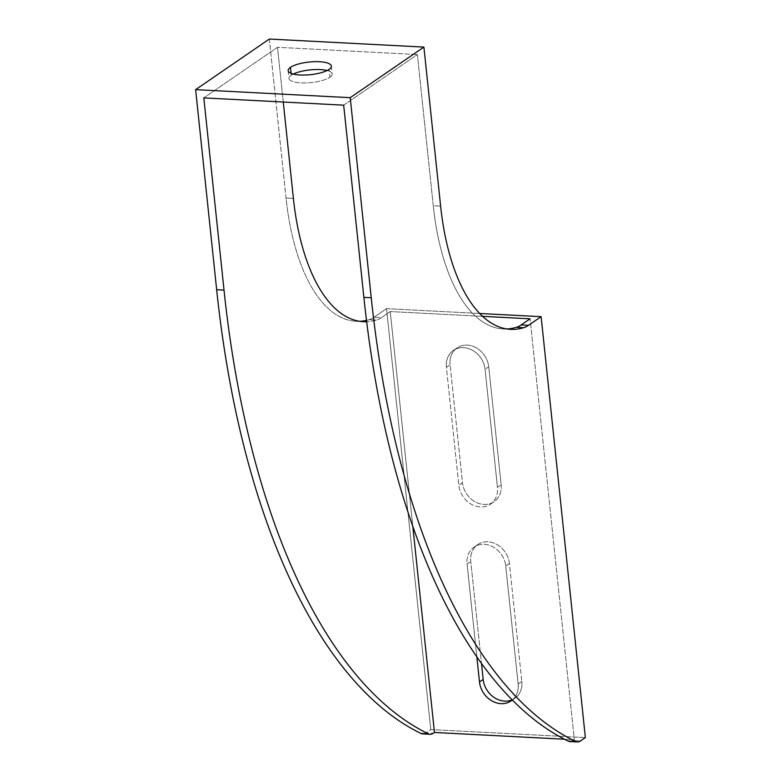 <?xml version="1.0" encoding="UTF-8"?>
<svg xmlns="http://www.w3.org/2000/svg" width="781" height="781" viewBox="0 0 781 781"><rect width="100%" height="100%" fill="white"/><g stroke="black" fill="none" stroke-linecap="round" stroke-linejoin="round"><path stroke-width="0.59" stroke-dasharray="3.9 2.93" d="M571.741 741.286A20.687 9.392 -87 0 0 573.088 740.583L574.328 739.734L530.084 318.814L574.328 739.734L564.458 739.226L574.328 739.734L573.088 740.583L580.449 740.964L573.088 740.583A20.687 9.392 -87 0 1 569.954 741.569M424.522 733.642A20.687 9.392 -87 0 0 425.87 732.929L430.79 729.561L386.546 308.641L373.953 317.281A62.05 28.175 93 0 1 369.091 319.673A177.873 80.775 -87 0 1 366.514 320.356A177.873 80.775 93 0 0 369.091 319.673L376.452 320.054A177.873 80.775 -87 0 1 366.68 321.704A177.873 80.775 93 0 0 376.452 320.054A62.05 28.175 -87 0 0 381.313 317.662L373.953 317.281A62.05 28.175 -87 0 1 369.091 319.673L376.452 320.054A62.05 28.175 93 0 0 381.313 317.662L390.227 311.551L412.778 526.121L390.227 311.551L482.658 316.354L390.227 311.551L381.313 317.662L373.953 317.281L386.546 308.641L430.79 729.561L585.369 737.586L430.79 729.561L425.87 732.929L433.23 733.31L425.87 732.929A20.687 9.392 -87 0 1 422.736 733.915M343.679 105.162L417.376 54.563L433.26 205.706A177.873 80.775 93 0 0 506.937 328.957A177.873 80.775 -87 0 1 503.247 328.947A177.873 80.775 -87 0 1 433.26 205.706L440.621 206.086L433.26 205.706L417.376 54.563L343.679 105.162M518.135 684A21.722 18.275 55.5 0 1 512.336 699.961A21.722 18.275 -124.5 0 0 518.135 684L521.815 681.471L509.417 563.452A21.722 18.275 -124.5 0 0 487.92 541.799A21.722 18.275 -124.5 0 0 470.767 561.451L481.477 663.303L470.767 561.451A21.722 18.275 55.5 0 1 477.796 544.552A21.722 18.275 55.5 0 1 497.438 544.796A21.722 18.275 55.5 0 1 509.417 563.452L505.727 565.981L518.135 684L521.815 681.471A21.722 18.275 55.5 0 1 514.786 698.37A21.722 18.275 55.5 0 1 512.19 699.805A21.722 18.275 -124.5 0 0 521.815 681.471L509.417 563.452L505.727 565.981L518.135 684M476.84 656.753L467.087 563.98A21.722 18.275 55.5 0 1 484.24 544.328A21.722 18.275 55.5 0 1 505.727 565.981A21.722 18.275 -124.5 0 0 493.748 547.325A21.722 18.275 -124.5 0 0 474.116 547.081A21.722 18.275 -124.5 0 0 467.087 563.98L470.767 561.451L467.087 563.98L476.84 656.753M446.41 367.285A21.722 18.275 55.5 0 1 463.563 347.643A21.722 18.275 55.5 0 1 485.06 369.296L497.458 487.305A21.722 18.275 55.5 0 1 480.305 506.957A21.722 18.275 55.5 0 1 458.818 485.304L446.41 367.285L450.1 364.756L462.498 482.775A21.722 18.275 -124.5 0 0 483.995 504.428A21.722 18.275 -124.5 0 0 501.148 484.776L488.74 366.767A21.722 18.275 -124.5 0 0 467.253 345.104A21.722 18.275 -124.5 0 0 450.1 364.756A21.722 18.275 55.5 0 1 457.129 347.857A21.722 18.275 55.5 0 1 476.761 348.111A21.722 18.275 55.5 0 1 488.74 366.767L485.06 369.296A21.722 18.275 -124.5 0 0 473.081 350.64A21.722 18.275 -124.5 0 0 453.439 350.386A21.722 18.275 -124.5 0 0 446.41 367.285L450.1 364.756L462.498 482.775L458.818 485.304L446.41 367.285M386.546 308.641L479.729 313.484L386.546 308.641M283.269 102.018L277.509 47.299L203.821 97.898L277.509 47.299L417.376 54.563L277.509 47.299L283.269 102.018M269.328 39.05L286.041 198.062A177.873 80.775 93 0 0 359.719 321.313A177.873 80.775 -87 0 1 356.029 321.303A177.873 80.775 -87 0 1 286.041 198.062L293.402 198.442L286.041 198.062L269.328 39.05M329.914 77.231A21.722 6.355 -6 0 0 327.083 70.524A21.722 6.355 174 0 1 332.198 73.961A21.722 6.355 174 0 1 329.914 77.231L329.094 69.363L329.914 77.231A21.722 6.355 174 0 1 305.947 82.913A21.722 6.355 174 0 1 288.999 78.5A21.722 6.355 174 0 1 291.274 75.23A21.722 6.355 -6 0 0 300.919 82.874A21.722 6.355 -6 0 0 329.914 77.231M293.275 74.078A21.722 6.355 -6 0 0 291.274 75.23A21.722 6.355 174 0 1 293.275 74.078M291.079 73.365L291.274 75.23L291.079 73.365M501.148 484.776A21.722 18.275 55.5 0 1 494.119 501.675A21.722 18.275 55.5 0 1 474.477 501.431A21.722 18.275 55.5 0 1 462.498 482.775L458.818 485.304A21.722 18.275 -124.5 0 0 470.797 503.96A21.722 18.275 -124.5 0 0 490.429 504.214A21.722 18.275 -124.5 0 0 497.458 487.305L501.148 484.776L488.74 366.767L485.06 369.296L497.458 487.305L501.148 484.776M356.029 321.303L363.39 321.684M503.247 328.947L510.608 329.338M331.369 66.092L332.198 73.961M288.169 70.632L288.999 78.5M514.786 698.37L511.106 700.899M477.796 544.552L474.116 547.081M457.129 347.857L453.439 350.386M494.119 501.675L490.429 504.214"/><path stroke-width="1.17" d="M580.449 740.964L585.369 737.586L541.126 316.666L528.532 325.316L521.171 324.935L530.084 318.814L482.658 316.354L530.084 318.814L521.171 324.935A62.05 28.175 -87 0 1 516.309 327.327A62.05 28.175 93 0 0 521.171 324.935L528.532 325.316A62.05 28.175 -87 0 1 523.67 327.708A177.873 80.775 -87 0 1 440.621 206.086L423.907 47.085L350.21 97.674L371.239 297.766A661.858 300.558 93 0 0 575.558 741.481A20.687 9.392 93 0 0 577.315 741.95A20.687 9.392 93 0 0 580.449 740.964L585.369 737.586L541.126 316.666L528.532 325.316A62.05 28.175 93 0 1 523.67 327.708L516.309 327.327A177.873 80.775 -87 0 1 506.937 328.957A177.873 80.775 93 0 0 516.309 327.327L523.67 327.708A177.873 80.775 93 0 1 510.608 329.338A177.873 80.775 93 0 1 440.621 206.086L423.907 47.085L269.328 39.05L195.631 89.649L269.328 39.05L423.907 47.085L350.21 97.674L195.631 89.649L216.659 289.731L224.02 290.112A661.858 300.558 93 0 0 428.339 733.837L420.979 733.457A661.858 300.558 -87 0 1 216.659 289.731L195.631 89.649L350.21 97.674L371.239 297.766A661.858 300.558 93 0 0 575.558 741.481L568.197 741.101L575.558 741.481A20.687 9.392 93 0 0 580.449 740.964M433.23 733.31L434.461 732.471L564.458 739.226L434.461 732.471L412.778 526.121L434.461 732.471L433.23 733.31A20.687 9.392 93 0 1 428.339 733.837A20.687 9.392 93 0 0 430.097 734.296A20.687 9.392 93 0 0 433.23 733.31M577.315 741.95L569.954 741.569A20.687 9.392 -87 0 1 568.197 741.101A661.858 300.558 -87 0 1 363.878 297.385L371.239 297.766L363.878 297.385L343.679 105.162L363.878 297.385A661.858 300.558 -87 0 0 568.197 741.101A20.687 9.392 -87 0 0 571.741 741.286M512.336 699.961A21.722 18.275 55.5 0 1 492.235 701.084A21.722 18.275 55.5 0 1 479.485 681.989L476.84 656.753L479.485 681.989A21.722 18.275 -124.5 0 0 491.464 700.645A21.722 18.275 -124.5 0 0 511.106 700.899A21.722 18.275 -124.5 0 0 512.336 699.961M479.729 313.484L541.126 316.666L479.729 313.484M366.68 321.704A177.873 80.775 -87 0 1 293.402 198.442L283.269 102.018L293.402 198.442A177.873 80.775 93 0 0 363.39 321.684A177.873 80.775 93 0 0 366.68 321.704M203.821 97.898L224.02 290.112A661.858 300.558 93 0 0 428.339 733.837L420.979 733.457A661.858 300.558 -87 0 1 216.659 289.731L224.02 290.112L203.821 97.898L343.679 105.162L203.821 97.898M430.097 734.296L422.736 733.915A20.687 9.392 -87 0 1 420.979 733.457A20.687 9.392 -87 0 0 424.522 733.642M359.719 321.313A177.873 80.775 93 0 0 366.514 320.356A177.873 80.775 -87 0 1 359.719 321.313M483.175 679.46A21.722 18.275 -124.5 0 0 512.19 699.805A21.722 18.275 55.5 0 1 483.175 679.46L479.485 681.989L483.175 679.46L481.477 663.303L483.175 679.46M327.083 70.524A21.722 6.355 -6 0 0 293.275 74.078A21.722 6.355 174 0 1 327.083 70.524M290.444 67.361A21.722 6.355 174 0 1 319.439 61.719A21.722 6.355 174 0 1 329.094 69.363A21.722 6.355 174 0 1 300.099 75.005A21.722 6.355 174 0 1 290.444 67.361L291.079 73.365L290.444 67.361A21.722 6.355 -6 0 0 288.169 70.632A21.722 6.355 -6 0 0 305.127 75.044A21.722 6.355 -6 0 0 329.094 69.363A21.722 6.355 -6 0 0 331.369 66.092A21.722 6.355 -6 0 0 314.411 61.679A21.722 6.355 -6 0 0 290.444 67.361"/></g></svg>
